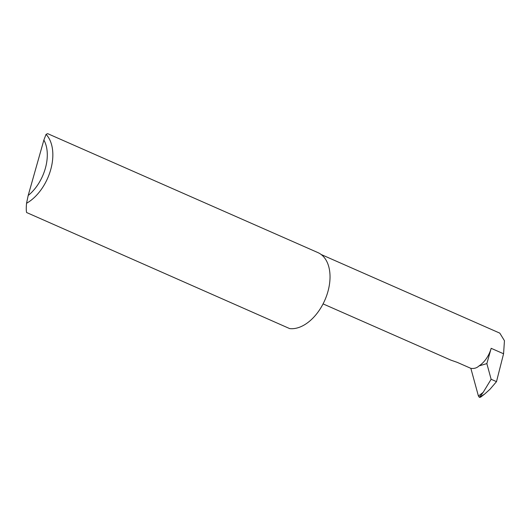 <?xml version="1.0" encoding="UTF-8"?>
<svg xmlns="http://www.w3.org/2000/svg" width="531" height="531" viewBox="0 0 531 531"><rect width="100%" height="100%" fill="white"/><g stroke="black" fill="none" stroke-linecap="round" stroke-linejoin="round"><path stroke-width="0.8" d="M321.169 254.515L499.81 333.143L504.45 340.723L503.567 353.772L496.498 381.636L491.129 379.273L486.847 363.596L479.015 365.925C476.858 367.996 474.137 368.806 470.851 368.348L457.271 362.374L450.826 360.118L323.067 303.891M47.651 133.639L46.051 134.363A40.827 25.528 113.8 0 1 50.657 169.847A40.827 25.528 113.8 0 1 26.55 203.273C26.152 207.661 26.172 210.741 26.61 212.526L289.654 328.589A40.827 25.528 113.8 0 0 290.49 328.669A40.827 25.528 113.8 0 0 326.479 296.079A40.827 25.528 113.8 0 0 317.896 252.59L47.651 133.639M496.498 381.636L490.047 389.203L484.637 394.075L479.4 397.361L478.418 396.033L483.157 392.389L479.4 397.361L480.588 397.181L484.637 394.075M486.847 363.596L491.168 348.316L503.567 353.772M491.129 379.273L483.157 392.389M470.851 368.348L478.418 396.033M479.015 365.925A22.209 13.886 -66.2 0 0 491.168 348.316M26.55 203.273L28.189 195.481L43.874 140.051L46.051 134.363M28.189 195.481A36.911 23.079 -66.2 0 0 43.874 140.051"/></g></svg>
